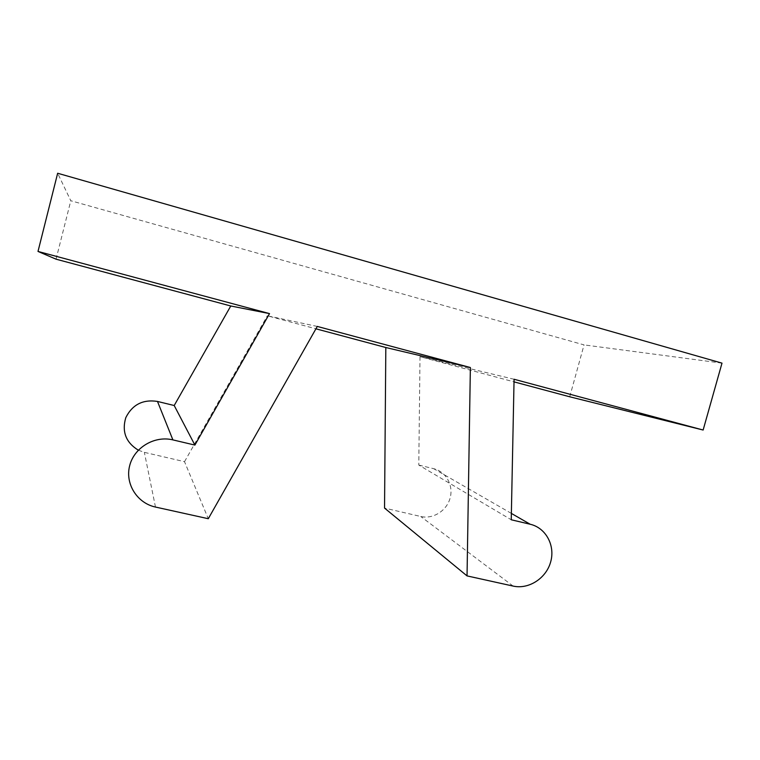 <?xml version="1.0" encoding="UTF-8"?>
<svg xmlns="http://www.w3.org/2000/svg" width="760" height="760" viewBox="0 0 760 760"><rect width="100%" height="100%" fill="white"/><g stroke="black" fill="none" stroke-linecap="round" stroke-linejoin="round"><path stroke-width="0.57" stroke-dasharray="3.8 2.85" d="M569.725 396.786L584.041 344.897L70.794 200.735L57.655 173.251M722 363.137L584.041 344.897M138.32 450.176L144.352 452.352L184.518 461.681L208.287 518.719M56.05 259.179L70.794 200.735M514.073 379.259L420.005 356.677L514.017 381.862M420.005 356.677L418.788 465.063L511.242 519.774M418.788 465.063L433.694 468.692C446.034 471.608 453.663 485.383 450.119 498.066C446.747 510.786 433.048 519.431 420.745 516.486L384.541 508.089M317.281 326.43L267.339 315.78L315.932 328.805M184.518 461.681L267.339 315.78M155.477 507.053L144.352 452.352M511.366 513.408L433.694 468.692M513.133 586.083L420.745 516.486"/><path stroke-width="1.14" d="M514.017 381.862L569.725 396.786L703.133 430.027L722 363.137L57.655 173.251L38 251.436L269.524 313.604L230.774 305.985L56.05 259.179L38 251.436M172.891 439.888L157.491 401.441L174.202 405.517L194.892 445.084L172.891 439.888C154.612 435.404 134.216 447.478 129.684 465.633C124.877 483.74 137.114 503.158 155.477 507.053L208.287 518.719L317.281 326.43L470.373 367.526L467.039 575.899L513.133 586.083C528.76 589.646 546.25 578.274 550.686 561.839C555.361 545.461 545.861 527.839 530.195 524.248L511.366 513.408M157.491 401.441C142.909 399.19 132.335 404.605 125.78 417.687C121.705 431.661 125.875 442.491 138.32 450.176M530.195 524.248L511.242 519.774L514.073 379.259L703.133 430.027M194.892 445.084L269.524 313.604M174.202 405.517L230.774 305.985M315.932 328.805L385.823 347.519L384.541 508.089L467.039 575.899M385.823 347.519L470.373 367.526"/></g></svg>
